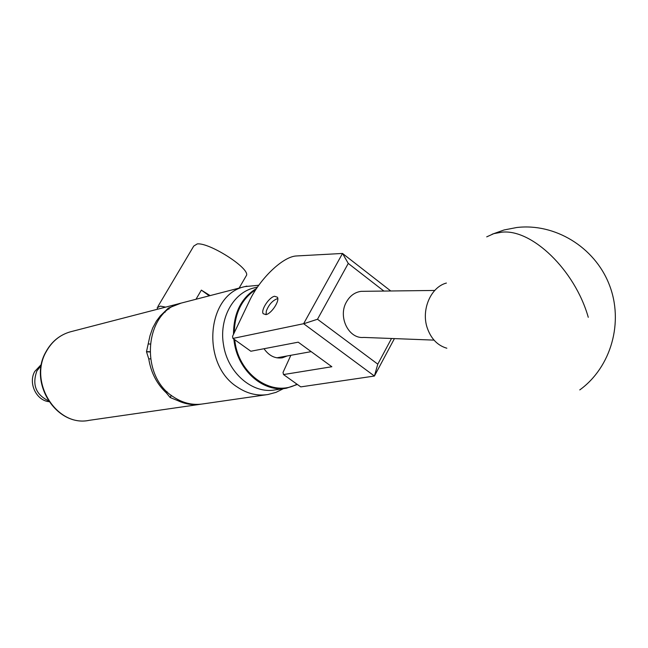 <?xml version="1.0" encoding="UTF-8"?>
<svg xmlns="http://www.w3.org/2000/svg" width="648" height="648" viewBox="0 0 648 648"><rect width="100%" height="100%" fill="white"/><g stroke="black" fill="none" stroke-linecap="round" stroke-linejoin="round"><path stroke-width="0.97" d="M274.566 296.266L277.425 297.23C279.904 300.883 271.391 313.778 265.931 314.628L263.169 313.689C260.666 310.06 269.05 297.254 274.566 296.266M290.847 355.298L283.022 372.43L283.516 374.56L331.849 366.736L298.226 342.176L250.849 351.24L232.924 338.434L303.629 323.708L342.517 253.449L296.638 255.952C283.103 256.26 259.67 278.834 249.407 300.996L232.535 336.344L232.924 338.434M394.421 338.604L374.423 376.043L300.769 386.888L283.516 374.56M374.423 376.043L303.629 323.708M383.891 291.065L348.268 263.428L342.517 253.449L390.768 290.984M348.268 263.428L317.504 319.245L377.792 364.152L391.514 338.491M317.504 319.245L303.75 323.749M374.423 375.986L377.792 364.152M446.391 283.055C430.79 287.08 420.981 309.866 427.267 327.977C431.058 338.774 437.578 345.522 446.837 348.219M254.632 287.752L253.409 288.06C232.867 293.163 218.886 319.075 223.528 344.882C227.659 372.997 252.761 394.349 275.254 389.861L285.015 388.411M234.698 339.706L235.103 342.549C239.784 375.84 273.286 397.613 296.962 384.167M297.375 384.458L286.424 388.209C263.801 392.729 238.505 371.118 234.317 342.687L233.823 339.082M233.499 334.336C233.62 312.952 241.323 297.635 256.608 288.392M287.218 355.946L282.463 357.777C275.165 358.862 269.017 355.841 264.019 348.721M255.83 289.583C241.947 298.639 234.762 313.024 234.26 332.74M277.781 298.736L276.947 298.841C272.225 300.81 268.677 304.908 266.296 311.129L266.101 314.588M266.004 314.612L265.98 313.98M434.03 340.119L363.787 337.43C348.665 339.204 337.616 316.702 346.518 301.838C350.066 295.691 354.942 292.191 361.139 291.341L364.362 291.3M41.261 365.432L36.912 370.883C31.979 384.556 35.786 394.502 48.325 400.731M48.948 401.679C36.256 400.432 28.042 383.025 34.765 371.434L41.48 364.314M149.826 351.743L146.505 351.613L149.988 335.761L152.661 328.058L156.419 321.06L160.299 315.908L168.286 308.148L168.812 309.177M201.407 404.125L201.261 404.149C193.307 405.413 185.458 404.231 177.714 400.61L170.254 397.556L171.323 395.369M171.169 395.256L170.254 397.556M170.1 397.451L166.398 392.947C156.824 383.989 150.944 372.616 148.748 358.822L146.513 351.824L149.834 351.953M245.705 276.712L246.613 275.157C248.929 267.592 209.288 242.417 197.267 243.907L193.752 246.07L157.885 306.561M165.645 307.128L160.404 306.115L157.197 307.719L157.545 309.226M195.996 299.263L201.358 290.118L210.114 295.601M182.606 302.729L181.359 303.053C144.666 310.797 138.761 375.8 173.551 396.973C182.947 403.161 192.764 405.47 203.002 403.898L266.417 394.745M201.358 290.118L209.247 295.828M168.958 309.072L168.286 308.148M168.44 308.059L181.132 303.118M148.473 343.958L150.093 344.031M165.151 312.214L164.77 311.477M166.398 392.947L167.022 391.676M150.482 358.887L148.748 358.822M178.151 399.719L177.714 400.61M588.271 317.309C574.841 269.754 531.562 228.695 501.755 232.195L493.817 233.644L486.721 236.852M283.459 388.646L275.991 392.364L267.916 394.527C257.28 396.163 247.042 393.644 237.217 386.994C200.815 364.168 206.599 294.581 244.75 286.627L246.888 286.1M71.377 331.565L70.219 331.865C59.859 334.894 51.864 341.48 46.251 351.621C28.204 382.19 57 427.478 89.205 420.333C56.392 427.283 28.05 382.433 45.862 351.953M579.774 389.91C611.129 367.246 624.097 321.951 609.16 284.383C594.41 246.726 554.502 222.92 516.65 227.529L504.095 229.959L492.115 234.228M257.548 287.007L253.409 288.06M282.463 357.777L281.896 357.874M276.947 298.841L277.595 298.671M434.743 290.45L361.139 291.341M199.827 404.36L89.205 420.333M246.613 275.157L239.112 288.085M181.359 303.053L244.75 286.627L258.787 285.241M179.658 303.499L70.219 331.865C59.673 334.976 51.581 341.609 45.959 351.767M276.817 357.817L311.186 351.637"/></g></svg>
